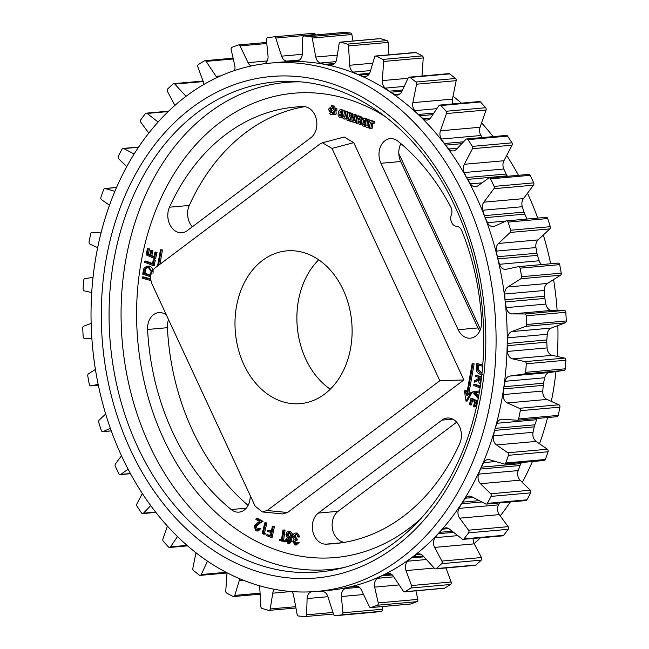 <?xml version="1.0" encoding="UTF-8"?>
<svg xmlns="http://www.w3.org/2000/svg" width="649" height="649" viewBox="0 0 649 649"><rect width="100%" height="100%" fill="white"/><g stroke="black" fill="none" stroke-linecap="round" stroke-linejoin="round"><path stroke-width="0.97" d="M318.724 259.811A76.696 58.402 -95.1 0 0 330.276 389.189M262.529 260.419A76.696 58.402 -95.1 0 0 238.288 349.057A76.696 58.402 -95.1 0 0 300.382 403.654A76.696 58.402 -95.1 0 0 324.581 394.105A76.696 58.402 -95.1 0 0 348.821 305.468A76.696 58.402 -95.1 0 0 286.736 250.871A76.696 58.402 -95.1 0 0 262.529 260.419M166.436 315.057A16.623 12.664 -95.1 0 0 158.778 312.591A16.623 12.664 -95.1 0 0 147.591 329.465A219.175 166.915 -95.1 0 0 231.182 509.538A16.623 12.664 -95.1 0 0 238.986 512.134A16.623 12.664 -95.1 0 0 244.235 510.065A16.623 12.664 -95.1 0 0 250.189 495.487M475.66 336.109A16.623 12.664 -95.1 0 0 481.607 321.304A219.175 166.915 -95.1 0 0 461.772 230.655A7.666 5.841 -95.1 0 0 456.596 226.314A7.666 5.841 84.9 0 1 451.323 214.949A7.666 5.841 -95.1 0 0 450.836 207.088A219.175 166.915 -95.1 0 0 398.015 141.222A16.623 12.664 -95.1 0 0 390.211 138.635A16.623 12.664 -95.1 0 0 380.914 163.288L458.17 329.708A16.623 12.664 -95.1 0 0 470.42 338.178A16.623 12.664 -95.1 0 0 475.66 336.109M403.272 516.409A219.175 166.915 -95.1 0 0 459.719 443.559A16.623 12.664 -95.1 0 0 459.314 426.142A16.623 12.664 -95.1 0 0 447.234 418.029A16.623 12.664 -95.1 0 0 441.985 420.106L318.302 513.075A16.623 12.664 -95.1 0 0 312.948 531.896A16.623 12.664 -95.1 0 0 325.879 544.162A219.175 166.915 -95.1 0 0 334.089 543.692A219.175 166.915 -95.1 0 0 403.272 516.409M400.847 558.391A265.19 201.953 -95.1 0 0 484.665 251.893A265.19 201.953 -95.1 0 0 269.976 63.123A265.19 201.953 -95.1 0 0 186.271 96.133A265.19 201.953 -95.1 0 0 102.453 402.631A265.19 201.953 -95.1 0 0 317.142 591.401A265.19 201.953 -95.1 0 0 400.847 558.391M317.142 591.401L328.28 590.412A265.19 201.953 -95.1 0 0 350.395 586.801A265.19 201.953 -95.1 0 0 382.245 575.501A265.19 201.953 -95.1 0 0 411.985 557.402A265.19 201.953 -95.1 0 0 438.797 532.991A265.19 201.953 -95.1 0 0 461.95 502.951A265.19 201.953 -95.1 0 0 480.812 468.083A265.19 201.953 -95.1 0 0 494.871 429.354A265.19 201.953 -95.1 0 0 503.746 387.81A265.19 201.953 -95.1 0 0 507.185 344.587A265.19 201.953 -95.1 0 0 505.109 300.868A265.19 201.953 -95.1 0 0 497.556 257.84A265.19 201.953 -95.1 0 0 484.746 216.677A265.19 201.953 -95.1 0 0 467.029 178.499A265.19 201.953 -95.1 0 0 444.881 144.362A265.19 201.953 -95.1 0 0 418.913 115.181A265.19 201.953 -95.1 0 0 389.822 91.76A265.19 201.953 -95.1 0 0 358.418 74.732A265.19 201.953 -95.1 0 0 325.538 64.567A265.19 201.953 -95.1 0 0 292.099 61.541A265.19 201.953 -95.1 0 0 281.114 62.126L269.976 63.123M474.094 543.611A265.19 201.953 -95.1 0 0 480.382 537.834M500.217 515.898A265.19 201.953 -95.1 0 0 510.365 501.953M522.275 482.312A265.19 201.953 -95.1 0 0 532.448 461.536M539.522 443.77A265.19 201.953 -95.1 0 0 547.602 417.542M551.334 401.39A265.19 201.953 -95.1 0 0 555.974 371.585M557.28 356.471A265.19 201.953 -95.1 0 0 557.856 325.595M557.126 310.4A265.19 201.953 -95.1 0 0 553.581 279.581M550.66 263.762A265.19 201.953 -95.1 0 0 543.327 234.995M537.713 218.088A265.19 201.953 -95.1 0 0 527.499 193.215M518.502 175.303A265.19 201.953 -95.1 0 0 506.674 155.492M493.143 136.606A265.19 201.953 -95.1 0 0 481.566 122.88M461.407 103.142A265.19 201.953 -95.1 0 0 453.034 96.247M336.969 110.265L336.847 108.367L333.148 107.58L333.27 109.478L335.728 110.379L336.969 110.257L335.728 110.379L335.606 108.48L336.847 108.367M370.749 128.729L371.796 122.864L373.021 123.31L373.313 121.688L369.411 120.268L369.119 121.882L370.344 122.328L369.297 128.194L371.991 128.616L372.94 123.286M373.021 123.31L374.262 123.205L374.546 121.582L370.652 120.154L369.411 120.268M352.983 115.124L351.393 113.113L348.164 112.496L346.826 119.984L348.286 120.511L348.789 117.72L349.487 120.957L351.036 121.517L350.525 117.883L351.693 116.195L351.531 114.394L348.164 112.496M351.88 118.621L351.758 117.769L352.504 117.234M330.203 112.188L330.949 110.614L329.294 108.018L328.548 109.6L330.203 112.188L331.436 112.082L332.191 110.508L330.998 108.643M330.552 107.945L329.294 108.018M346.809 118.759L345.568 118.864L346.469 117.104L347.345 112.204L345.893 111.669L345 116.674L344.173 117.364L343.678 116.195L344.57 111.19L343.118 110.655L342.226 115.652L342.437 117.753L343.881 119.01L345.568 118.864L344.814 119.165L347.093 118.483M344.968 116.844L345.812 111.076L343.118 110.655M348.521 112.464L347.134 111.555L345.893 111.669M361.947 121.493L361.355 120.584L362.004 120.162M359.465 124.397L361.712 123.497M360.617 124.292L361.274 124.064L360.033 124.178L360.73 122.742L360.114 120.714L361.095 119.351L360.909 117.777L357.64 115.96L356.293 123.44L360.033 124.178L359.376 124.405M362.329 119.238L361.639 117.023L358.873 115.855L357.64 115.96M144.735 261.117L152.426 264.119L153.245 259.9L154.478 259.787L155.298 260.111L154.275 265.433L153.034 265.538L144.524 262.228L144.735 261.117L145.976 261.012L152.531 263.567M147.461 248.664L148.288 249.021L147.145 254.108L149.757 255.26L150.884 250.222L151.704 250.579L150.576 255.625L153.845 257.069L154.981 252.023L157.042 252.274L155.671 258.399L154.43 258.505L146.074 254.822L147.461 248.664L149.521 248.916L148.378 254.002L149.887 254.668M150.884 250.222L152.945 250.465L151.809 255.511L153.983 256.469M481.858 374.173L479.879 374.132C477.096 373.143 475.928 370.822 476.35 367.164L476.772 363.602L482.759 364.73M187.212 230.663L310.895 137.693A16.623 12.664 -95.1 0 0 316.25 118.872A16.623 12.664 -95.1 0 0 303.318 106.606A219.175 166.915 -95.1 0 0 295.108 107.077A219.175 166.915 -95.1 0 0 169.478 207.209A16.623 12.664 -95.1 0 0 169.884 224.627A16.623 12.664 -95.1 0 0 181.963 232.74A16.623 12.664 -95.1 0 0 187.212 230.663M267.177 510.512L287.523 512.507L463.881 379.949L353.737 142.666L331.996 148.418L322.448 142.772L319.941 144.013L154.705 268.215C150.511 272.207 149.586 277.399 151.915 283.783L255.114 506.106L262.301 511.939L267.177 510.512L439.835 380.736L331.996 148.418M287.523 512.507L282.648 513.935L262.301 511.939M322.448 142.772L344.181 137.02L353.737 142.666M256.201 518.454L261.798 521.431L257.426 524.124L254.968 526.599L256.152 529.73L257.069 529.941L258.781 528.172L259.576 528.594L257.142 531.02L255.828 530.72L254.165 526.193L256.874 523.248L259.722 521.496L255.909 519.476L256.201 518.454L257.434 518.34L263.04 521.325L258.667 524.011L256.209 526.493L257.669 529.746M258.781 528.172L260.809 528.481L258.383 530.906L257.142 531.02M264.516 532.837L265.822 533.454L265.076 534.273L262.188 533.608L264.792 522.867L266.033 522.753L266.861 523.151L264.516 532.837L263.275 532.951L265.822 533.454M266.95 534.606L270.333 536.017L271.047 532.618L267.664 531.215L267.891 530.144L271.274 531.555L272.385 526.234L273.627 526.12L274.462 526.469L272.182 537.323L270.949 537.437L266.731 535.676L266.95 534.606L270.455 535.441M267.891 530.144L271.396 530.979M279.581 539.441L281.488 540.033L282.948 530.046L284.189 529.941L285.057 530.209L283.597 540.187L285.511 540.787L285.357 541.858L279.427 540.512L279.581 539.441L281.561 539.554M288.318 531.474L289.316 531.572L291.831 535.733L289.803 538.313L290.793 541.063L288.643 543.383L287.888 543.318L285.755 539.717L287.264 537.656L285.974 534.297L286.899 532.188L288.318 531.474L290.557 531.458L293.097 534.922M292.78 536.699L291.044 538.208L292.026 540.95L289.876 543.278L288.643 543.383M296.025 534.257L294.897 536.163L297.242 539.149L297.153 540.187L295.92 540.301L293.737 541.769L295.181 543.911L296.991 542.45L297.883 542.637L295.092 545.014L292.829 541.574L294.143 539.497L293.194 538.313L292.796 536.188C293.186 533.94 294.273 532.926 296.066 533.145L298.645 537.039L297.794 536.869L297.283 535.141L295.96 534.241L293.664 536.269L296.001 539.262L294.971 541.664L296.423 543.805M296.991 542.45L299.116 542.523L296.325 544.9M297.307 533.032L295.311 533.089L297.307 533.032L299.887 536.934L298.645 537.039M480.593 384.119L480.536 384.103C478.954 383.275 478.394 381.758 478.84 379.56L474.265 382.22L474.476 380.858L479.051 378.205L479.149 377.572L475.19 376.274L475.36 375.179L481.566 376.696M478.759 380.217L474.265 382.22M480.033 387.842L473.689 385.49L473.892 384.386L475.125 384.273L480.292 386.187M479.335 392.093L475.522 392.548L478.637 396.012M477.307 402.818L475.522 401.958L474.281 406.939L473.47 406.55L474.719 401.561L471.474 399.995L470.225 404.984L469.414 404.587L470.923 398.543L472.164 398.429L477.656 401.082M476.601 402.477L475.514 406.826L474.281 406.939M472.553 400.514L471.466 404.871L470.225 404.984M466.996 392.475L466.071 390.292L464.838 390.406L464.57 391.907L466.014 401.098L467.256 400.993L471.328 393.789L471.604 392.272L470.363 392.385L467.296 395.395L472.918 363.984L474.159 363.87L472.148 363.7L466.517 395.111L464.838 390.406M468.838 393.586L474.159 363.87M150.609 276.758L142.683 274.162L143.908 268.394L146.877 266.106L149.741 266.212C152.466 267.364 153.545 269.741 152.986 273.334M150.771 280.019L150.706 280.546L142.09 278.129L142.228 277.018L143.47 276.904L150.633 278.916M157.545 266.074L160.465 249.768L162.477 249.946L159.905 264.297M336.198 114.046L335.979 110.752L334.746 110.857L333.408 111.514L333.627 114.808L336.198 114.046L334.965 114.159L334.746 110.857M357.745 117.015L356.05 114.711L353.105 114.978L351.807 119.043L352.561 121.988L355.141 122.353L356.447 118.288L356.252 116.13L353.867 114.678M355.611 122.539L354.37 122.645L356.374 122.239L356.934 121.533M341.163 114.581L341.415 113.177L339.987 112.65L340.222 111.312L342.193 112.034L342.477 110.419L340.522 109.705L338.713 111.068L338.048 114.751L339.184 117.185L341.204 117.923L341.488 116.333L339.459 115.595L339.735 114.054L342.404 114.467L342.656 113.064L341.22 112.545L341.366 111.733M342.169 116.025L340.693 115.481L340.879 114.475M341.204 117.923L342.445 117.785M341.755 109.592L340.003 109.632L341.755 109.592L343.662 110.606M333.594 107.539L334.292 106.063L331.639 105.665L330.341 108.407L331.753 108.918L333.197 108.367M369.679 126.028L368.08 125.444L369.127 119.603L366.482 119.197L365.144 126.677L368.397 127.869L368.689 126.222L369.662 126.141M333.472 112.528L331.972 112.22L329.651 113.364L330.601 114.849L333.57 113.891M364.454 123.091L364.697 121.688L363.27 121.168L363.513 119.822L365.476 120.544L365.768 118.929L363.773 118.199L362.004 119.53L361.331 123.31L362.426 125.687L364.487 126.441L364.779 124.851L362.742 124.105L363.018 122.572L365.687 122.986L365.939 121.582L364.511 121.055L364.657 120.243M365.525 124.559L363.984 124L364.162 122.986M365.006 118.094L363.27 118.134L365.006 118.094L366.945 119.156M192.331 226.817A16.623 12.664 84.9 0 1 189.281 205.441A219.175 166.915 84.9 0 1 304.568 106.663M248.105 505.376A219.175 166.915 84.9 0 1 167.393 327.696A16.623 12.664 84.9 0 1 168.562 319.632M479.757 330.99A16.623 12.664 84.9 0 1 477.972 327.94L400.725 161.52A16.623 12.664 84.9 0 1 400.895 143.624M344.432 542.337A16.623 12.664 84.9 0 1 332.572 529.333A16.623 12.664 84.9 0 1 338.105 511.307L456.669 422.183M186.012 96.328L174.849 84.119A1.915 1.46 -95.1 0 0 173.77 83.648A1.915 1.46 -95.1 0 0 173.072 83.964A291.085 221.674 -95.1 0 0 167.783 88.856A1.915 1.46 -95.1 0 0 167.499 91.46L174.776 105.146A7.666 5.841 84.9 0 1 174.905 105.389M158.113 122.02L147.136 113.445A1.915 1.46 -95.1 0 0 146.26 113.161A1.915 1.46 -95.1 0 0 145.384 113.672A291.085 221.674 -95.1 0 0 140.825 119.684A1.915 1.46 -95.1 0 0 140.874 122.337L148.783 133.102M134.132 154.008L123.724 148.572A1.915 1.46 -95.1 0 0 123.067 148.434A1.915 1.46 -95.1 0 0 122.036 149.181A291.085 221.674 -95.1 0 0 118.337 156.141A1.915 1.46 -95.1 0 0 118.718 158.762L126.725 166.688M114.881 191.35L105.243 188.551A1.915 1.46 -95.1 0 0 104.822 188.51A1.915 1.46 -95.1 0 0 103.67 189.524A291.085 221.674 -95.1 0 0 100.928 197.239A1.915 1.46 -95.1 0 0 101.633 199.762L109.478 205.23M101.025 232.926L92.207 232.285A1.915 1.46 -95.1 0 0 92.028 232.293A1.915 1.46 -95.1 0 0 90.795 233.591A291.085 221.674 -95.1 0 0 89.083 241.85A1.915 1.46 -95.1 0 0 90.089 244.219L97.666 247.61M93.026 277.415L84.97 278.591A1.915 1.46 -95.1 0 0 83.745 280.19A291.085 221.674 -95.1 0 0 83.113 288.773A1.915 1.46 -95.1 0 0 84.394 290.906L91.72 292.529M91.144 323.405L83.721 326.187A1.915 1.46 -95.1 0 0 82.723 328.045A291.085 221.674 -95.1 0 0 83.194 336.717A1.915 1.46 -95.1 0 0 84.719 338.559L91.874 338.6M95.419 369.419L88.507 373.792A1.915 1.46 -95.1 0 0 87.761 375.844A291.085 221.674 -95.1 0 0 89.311 384.37A1.915 1.46 -95.1 0 0 90.901 385.904A1.915 1.46 -95.1 0 0 91.03 385.879L98.153 384.354M105.673 414.005L99.183 420.098A1.915 1.46 -95.1 0 0 98.713 422.304A291.085 221.674 -95.1 0 0 101.301 430.449A1.915 1.46 -95.1 0 0 102.818 431.666A1.915 1.46 -95.1 0 0 103.183 431.569L110.362 428.332M121.501 455.785L115.465 463.84A1.915 1.46 -95.1 0 0 115.287 466.136A291.085 221.674 -95.1 0 0 118.848 473.681A1.915 1.46 -95.1 0 0 120.243 474.614A1.915 1.46 -95.1 0 0 120.828 474.395L128.08 469.17M142.326 493.508L136.915 503.835A1.915 1.46 -95.1 0 0 137.028 506.155A291.085 221.674 -95.1 0 0 141.458 512.888A1.915 1.46 -95.1 0 0 142.707 513.57A1.915 1.46 -95.1 0 0 143.486 513.172L150.698 505.595M167.434 526.12L162.931 538.986A1.915 1.46 -95.1 0 0 163.337 541.266A291.085 221.674 -95.1 0 0 168.521 547.01A1.915 1.46 -95.1 0 0 169.592 547.464A1.915 1.46 -95.1 0 0 170.541 546.856L177.469 536.545M195.966 552.753L192.826 568.329A1.915 1.46 -95.1 0 0 193.507 570.512A291.085 221.674 -95.1 0 0 199.3 575.103A1.915 1.46 -95.1 0 0 200.168 575.379A1.915 1.46 -95.1 0 0 201.255 574.519L207.493 561.142M227.02 572.775L225.763 591.077A1.915 1.46 -95.1 0 0 226.712 593.097A291.085 221.674 -95.1 0 0 232.959 596.415A1.915 1.46 -95.1 0 0 233.599 596.545A1.915 1.46 -95.1 0 0 234.8 595.409L239.286 580.514A7.666 5.841 84.9 0 1 239.984 578.867M259.535 585.771A7.666 5.841 84.9 0 1 259.738 587.272L260.857 606.596A1.915 1.46 -95.1 0 0 262.034 608.405A291.085 221.674 -95.1 0 0 268.572 610.36A1.915 1.46 -95.1 0 0 268.978 610.393A1.915 1.46 -95.1 0 0 270.244 608.965L272.758 593.178A7.666 5.841 84.9 0 1 274.446 589.3M291.888 591.58A7.666 5.841 84.9 0 1 293.616 595.498L297.145 614.473A1.915 1.46 -95.1 0 0 298.532 616.015A291.085 221.674 -95.1 0 0 305.168 616.55A1.915 1.46 -95.1 0 0 305.33 616.55A1.915 1.46 -95.1 0 0 306.628 614.806L307.099 598.565A7.666 5.841 84.9 0 1 312.104 591.604M319.746 591.174L322.537 591.426A7.666 5.841 84.9 0 1 327.794 596.382L333.643 614.489A1.915 1.46 -95.1 0 0 335.16 615.723A1.915 1.46 -95.1 0 0 335.192 615.723A291.085 221.674 -95.1 0 0 341.747 614.822A1.915 1.46 -95.1 0 0 342.956 612.77L341.374 596.52A7.666 5.841 84.9 0 1 345.39 588.529L349.576 587.045A13.418 10.222 84.9 0 1 350.395 586.801A13.418 10.222 84.9 0 1 351.223 586.647L355.571 586.096A7.666 5.841 84.9 0 1 355.733 586.079A7.666 5.841 84.9 0 1 361.347 589.892L369.346 606.637A1.915 1.46 -95.1 0 0 370.749 607.594A1.915 1.46 -95.1 0 0 371.017 607.537A291.085 221.674 -95.1 0 0 377.32 605.225A1.915 1.46 -95.1 0 0 378.245 602.929L374.643 587.11A7.666 5.841 84.9 0 1 377.572 578.291L381.474 575.914A13.418 10.222 84.9 0 1 382.245 575.501A13.418 10.222 84.9 0 1 383.04 575.168L387.226 573.684A7.666 5.841 84.9 0 1 388.329 573.44A7.666 5.841 84.9 0 1 393.351 576.215L403.289 591.142A1.915 1.46 -95.1 0 0 404.546 591.831A1.915 1.46 -95.1 0 0 405.033 591.677A291.085 221.674 -95.1 0 0 410.914 588.018A1.915 1.46 -95.1 0 0 411.531 585.536L406.014 570.585A7.666 5.841 84.9 0 1 407.767 561.182L411.288 557.978A13.418 10.222 84.9 0 1 411.985 557.402A13.418 10.222 84.9 0 1 412.723 556.899L416.626 554.522A7.666 5.841 84.9 0 1 418.621 553.848A7.666 5.841 84.9 0 1 422.937 555.722L434.546 568.419A1.915 1.46 -95.1 0 0 435.625 568.889A1.915 1.46 -95.1 0 0 436.323 568.573A291.085 221.674 -95.1 0 0 441.612 563.673A1.915 1.46 -95.1 0 0 441.896 561.069L434.611 547.391A7.666 5.841 84.9 0 1 435.146 537.664L438.18 533.721A13.418 10.222 84.9 0 1 438.797 532.991A13.418 10.222 84.9 0 1 439.454 532.334L442.975 529.13A7.666 5.841 84.9 0 1 445.79 527.848A7.666 5.841 84.9 0 1 449.295 528.967L462.258 539.092A1.915 1.46 -95.1 0 0 463.135 539.376A1.915 1.46 -95.1 0 0 464.011 538.865A291.085 221.674 -95.1 0 0 468.57 532.853A1.915 1.46 -95.1 0 0 468.521 530.201L459.67 518.17A7.666 5.841 84.9 0 1 458.965 508.386L461.439 503.802A13.418 10.222 84.9 0 1 461.95 502.951A13.418 10.222 84.9 0 1 462.51 502.156L465.552 498.213A7.666 5.841 84.9 0 1 469.097 496.136A7.666 5.841 84.9 0 1 471.718 496.68L485.671 503.965A1.915 1.46 -95.1 0 0 486.328 504.095A1.915 1.46 -95.1 0 0 487.358 503.356A291.085 221.674 -95.1 0 0 491.058 496.396A1.915 1.46 -95.1 0 0 490.676 493.775L480.503 483.708A7.666 5.841 84.9 0 1 478.581 474.135L480.422 469.049A13.418 10.222 84.9 0 1 480.812 468.083A13.418 10.222 84.9 0 1 481.258 467.175L483.74 462.599A7.666 5.841 84.9 0 1 487.894 459.581A7.666 5.841 84.9 0 1 489.573 459.752L504.143 463.986A1.915 1.46 -95.1 0 0 504.565 464.027A1.915 1.46 -95.1 0 0 505.717 463.013A291.085 221.674 -95.1 0 0 508.467 455.298A1.915 1.46 -95.1 0 0 507.761 452.767L496.542 444.954A7.666 5.841 84.9 0 1 493.451 435.844L494.611 430.392A13.418 10.222 84.9 0 1 494.871 429.354A13.418 10.222 84.9 0 1 495.195 428.356L497.045 423.27A7.666 5.841 84.9 0 1 501.677 419.181A7.666 5.841 84.9 0 1 502.391 419.173L517.18 420.244A1.915 1.46 -95.1 0 0 517.367 420.244A1.915 1.46 -95.1 0 0 518.6 418.946A291.085 221.674 -95.1 0 0 520.311 410.679A1.915 1.46 -95.1 0 0 519.305 408.318L507.34 402.964A7.666 5.841 84.9 0 1 503.17 394.576L503.624 388.897A13.418 10.222 84.9 0 1 503.746 387.81A13.418 10.222 84.9 0 1 503.932 386.747L505.1 381.288A7.666 5.841 84.9 0 1 509.822 376.071L524.424 373.946A1.915 1.46 -95.1 0 0 525.649 372.348A291.085 221.674 -95.1 0 0 526.282 363.764A1.915 1.46 -95.1 0 0 525 361.631L512.621 358.881A7.666 5.841 84.9 0 1 507.477 351.442L507.202 345.698A13.418 10.222 84.9 0 1 507.185 344.587A13.418 10.222 84.9 0 1 507.234 343.491L507.688 337.813A7.666 5.841 84.9 0 1 511.647 331.598L525.674 326.35A1.915 1.46 -95.1 0 0 526.663 324.492A291.085 221.674 -95.1 0 0 526.201 315.82A1.915 1.46 -95.1 0 0 524.676 313.978L512.223 313.913A7.666 5.841 84.9 0 1 506.252 307.618L505.263 301.963A13.418 10.222 84.9 0 1 505.109 300.868A13.418 10.222 84.9 0 1 505.019 299.765L504.744 294.021A7.666 5.841 84.9 0 1 507.834 286.988L520.887 278.746A1.915 1.46 -95.1 0 0 521.634 276.693A291.085 221.674 -95.1 0 0 520.084 268.167A1.915 1.46 -95.1 0 0 518.494 266.634A1.915 1.46 -95.1 0 0 518.356 266.658L506.163 269.278A7.666 5.841 84.9 0 1 505.628 269.359A7.666 5.841 84.9 0 1 499.535 264.297L497.848 258.894A13.418 10.222 84.9 0 1 497.556 257.84A13.418 10.222 84.9 0 1 497.337 256.761L496.339 251.106A7.666 5.841 84.9 0 1 498.481 243.448L510.211 232.439A1.915 1.46 -95.1 0 0 510.674 230.233A291.085 221.674 -95.1 0 0 508.086 222.088A1.915 1.46 -95.1 0 0 506.577 220.871A1.915 1.46 -95.1 0 0 506.212 220.96L494.611 226.193A7.666 5.841 84.9 0 1 493.143 226.582A7.666 5.841 84.9 0 1 487.496 222.68L485.168 217.666A13.418 10.222 84.9 0 1 484.746 216.677A13.418 10.222 84.9 0 1 484.397 215.646L482.71 210.244A7.666 5.841 84.9 0 1 483.838 202.172L493.93 188.697A1.915 1.46 -95.1 0 0 494.108 186.401A291.085 221.674 -95.1 0 0 490.547 178.856A1.915 1.46 -95.1 0 0 489.151 177.923A1.915 1.46 -95.1 0 0 488.567 178.142L477.875 185.841A7.666 5.841 84.9 0 1 475.547 186.734A7.666 5.841 84.9 0 1 470.476 183.878L467.564 179.392A13.418 10.222 84.9 0 1 467.029 178.499A13.418 10.222 84.9 0 1 466.55 177.558L464.222 172.545A7.666 5.841 84.9 0 1 464.311 164.278L472.48 148.702A1.915 1.46 -95.1 0 0 472.367 146.382A291.085 221.674 -95.1 0 0 467.937 139.649A1.915 1.46 -95.1 0 0 466.688 138.967A1.915 1.46 -95.1 0 0 465.909 139.365L456.417 149.327A7.666 5.841 84.9 0 1 453.302 150.901A7.666 5.841 84.9 0 1 448.93 148.962L445.522 145.133A13.418 10.222 84.9 0 1 444.881 144.362A13.418 10.222 84.9 0 1 444.297 143.526L441.385 139.04A7.666 5.841 84.9 0 1 440.428 130.798L446.463 113.551A1.915 1.46 -95.1 0 0 446.058 111.271A291.085 221.674 -95.1 0 0 440.866 105.527A1.915 1.46 -95.1 0 0 439.803 105.073A1.915 1.46 -95.1 0 0 438.854 105.682L430.822 117.631A7.666 5.841 84.9 0 1 427.026 120.057A7.666 5.841 84.9 0 1 423.448 118.889L419.627 115.814A13.418 10.222 84.9 0 1 418.913 115.181A13.418 10.222 84.9 0 1 418.232 114.475L414.825 110.646A7.666 5.841 84.9 0 1 412.845 102.656L416.569 84.208A1.915 1.46 -95.1 0 0 415.887 82.025A291.085 221.674 -95.1 0 0 410.087 77.434A1.915 1.46 -95.1 0 0 409.227 77.158A1.915 1.46 -95.1 0 0 408.132 78.018L401.788 91.631A7.666 5.841 84.9 0 1 397.431 95.054A7.666 5.841 84.9 0 1 394.73 94.462L390.609 92.231A13.418 10.222 84.9 0 1 389.822 91.76A13.418 10.222 84.9 0 1 389.076 91.201L385.255 88.126A7.666 5.841 84.9 0 1 382.31 80.606L383.632 61.46A1.915 1.46 -95.1 0 0 382.683 59.44A291.085 221.674 -95.1 0 0 376.436 56.122A1.915 1.46 -95.1 0 0 375.795 55.992A1.915 1.46 -95.1 0 0 374.595 57.128L370.1 72.023A7.666 5.841 84.9 0 1 365.322 76.558A7.666 5.841 84.9 0 1 363.562 76.371L359.238 75.033A13.418 10.222 84.9 0 1 358.418 74.732A13.418 10.222 84.9 0 1 357.607 74.343L353.486 72.104A7.666 5.841 84.9 0 1 349.657 65.265L348.537 45.941A1.915 1.46 -95.1 0 0 347.353 44.132A291.085 221.674 -95.1 0 0 340.822 42.177A1.915 1.46 -95.1 0 0 340.417 42.144A1.915 1.46 -95.1 0 0 339.151 43.572L336.636 59.359A7.666 5.841 84.9 0 1 331.582 65.087A7.666 5.841 84.9 0 1 330.779 65.087L326.39 64.689A13.418 10.222 84.9 0 1 325.538 64.567A13.418 10.222 84.9 0 1 324.703 64.356L320.387 63.018A7.666 5.841 84.9 0 1 315.779 57.039L312.242 38.064A1.915 1.46 -95.1 0 0 310.863 36.522A291.085 221.674 -95.1 0 0 304.227 35.987A1.915 1.46 -95.1 0 0 304.057 35.987A1.915 1.46 -95.1 0 0 302.767 37.731L302.296 53.972A7.666 5.841 84.9 0 1 297.291 60.933L292.942 61.477A13.418 10.222 84.9 0 1 292.658 61.509A13.418 10.222 84.9 0 1 292.099 61.541A13.418 10.222 84.9 0 1 291.255 61.509L286.858 61.111A7.666 5.841 84.9 0 1 281.601 56.155L275.752 38.048A1.915 1.46 -95.1 0 0 274.235 36.815A1.915 1.46 -95.1 0 0 274.202 36.815A291.085 221.674 -95.1 0 0 267.648 37.715A1.915 1.46 -95.1 0 0 266.439 39.759L268.021 56.009A7.666 5.841 84.9 0 1 264.727 63.683M251.171 65.979A7.666 5.841 84.9 0 1 248.048 62.645L240.041 45.901A1.915 1.46 -95.1 0 0 238.645 44.943A1.915 1.46 -95.1 0 0 238.378 45A291.085 221.674 -95.1 0 0 232.074 47.312A1.915 1.46 -95.1 0 0 231.149 49.608L234.743 65.427A7.666 5.841 84.9 0 1 234.557 70.53M217.05 77.539A7.666 5.841 84.9 0 1 216.044 76.322L206.098 61.395A1.915 1.46 -95.1 0 0 204.849 60.698A1.915 1.46 -95.1 0 0 204.354 60.86A291.085 221.674 -95.1 0 0 198.48 64.511A1.915 1.46 -95.1 0 0 197.864 67.001L203.38 81.952A7.666 5.841 84.9 0 1 203.94 84.411M374.733 612.194A1.915 1.46 -95.1 0 0 374.765 612.185A1.915 1.46 -95.1 0 0 374.798 612.185A291.085 221.674 -95.1 0 0 381.352 611.285A1.915 1.46 -95.1 0 0 382.561 609.241L382.302 606.564M410.087 604.049A1.915 1.46 -95.1 0 0 410.355 604.057A1.915 1.46 -95.1 0 0 410.622 604A291.085 221.674 -95.1 0 0 416.926 601.688A1.915 1.46 -95.1 0 0 417.851 599.392L415.904 590.825M404.546 591.831L444.151 588.302A1.915 1.46 -95.1 0 0 444.646 588.14A291.085 221.674 -95.1 0 0 450.52 584.489A1.915 1.46 -95.1 0 0 451.136 581.999L445.96 567.964M435.625 568.889L475.23 565.352A1.915 1.46 -95.1 0 0 475.928 565.036A291.085 221.674 -95.1 0 0 481.217 560.144A1.915 1.46 -95.1 0 0 481.501 557.54L474.224 543.854A7.666 5.841 84.9 0 1 473.153 538.475M463.135 539.376L502.74 535.839A1.915 1.46 -95.1 0 0 503.616 535.328A291.085 221.674 -95.1 0 0 508.175 529.316A1.915 1.46 -95.1 0 0 508.126 526.663L499.284 514.633A7.666 5.841 84.9 0 1 498.57 504.849L499.616 502.91M486.328 504.095L525.933 500.566A1.915 1.46 -95.1 0 0 526.964 499.819A291.085 221.674 -95.1 0 0 530.663 492.859A1.915 1.46 -95.1 0 0 530.282 490.238L520.109 480.171A7.666 5.841 84.9 0 1 518.186 470.598L520.027 465.511A13.418 10.222 84.9 0 1 520.417 464.546A13.418 10.222 84.9 0 1 520.863 463.637L521.471 462.518M504.565 464.027L544.178 460.49A1.915 1.46 -95.1 0 0 545.33 459.476A291.085 221.674 -95.1 0 0 548.072 451.761A1.915 1.46 -95.1 0 0 547.367 449.238L536.147 441.417A7.666 5.841 84.9 0 1 533.056 432.307L534.216 426.855A13.418 10.222 84.9 0 1 534.476 425.817A13.418 10.222 84.9 0 1 534.8 424.819L536.65 419.733A7.666 5.841 84.9 0 1 537.234 418.475M556.793 416.715A1.915 1.46 -95.1 0 0 556.972 416.707A1.915 1.46 -95.1 0 0 558.205 415.409A291.085 221.674 -95.1 0 0 559.917 407.15A1.915 1.46 -95.1 0 0 558.911 404.781L546.953 399.427A7.666 5.841 84.9 0 1 542.775 391.039L543.229 385.36A13.418 10.222 84.9 0 1 543.351 384.273A13.418 10.222 84.9 0 1 543.538 383.21L544.706 377.75A7.666 5.841 84.9 0 1 549.427 372.534L564.03 370.409A1.915 1.46 -95.1 0 0 565.255 368.81A291.085 221.674 -95.1 0 0 565.887 360.227A1.915 1.46 -95.1 0 0 564.606 358.094L552.226 355.344A7.666 5.841 84.9 0 1 547.083 347.905L546.807 342.161A13.418 10.222 84.9 0 1 546.791 341.049A13.418 10.222 84.9 0 1 546.847 339.954L547.294 334.276A7.666 5.841 84.9 0 1 551.261 328.07L565.279 322.813A1.915 1.46 -95.1 0 0 566.277 320.955A291.085 221.674 -95.1 0 0 565.806 312.283A1.915 1.46 -95.1 0 0 564.281 310.441L551.828 310.376A7.666 5.841 84.9 0 1 545.858 304.081L544.868 298.426A13.418 10.222 84.9 0 1 544.714 297.331A13.418 10.222 84.9 0 1 544.625 296.228L544.349 290.484A7.666 5.841 84.9 0 1 547.448 283.451L560.493 275.208A1.915 1.46 -95.1 0 0 561.239 273.156A291.085 221.674 -95.1 0 0 559.689 264.63A1.915 1.46 -95.1 0 0 558.099 263.096A1.915 1.46 -95.1 0 0 557.97 263.121L518.632 266.634M541.574 264.573A7.666 5.841 84.9 0 1 539.141 260.76L537.453 255.357A13.418 10.222 84.9 0 1 537.161 254.303A13.418 10.222 84.9 0 1 536.942 253.224L535.952 247.569A7.666 5.841 84.9 0 1 538.086 239.911L549.817 228.902A1.915 1.46 -95.1 0 0 550.287 226.696A291.085 221.674 -95.1 0 0 547.699 218.551A1.915 1.46 -95.1 0 0 546.182 217.334L506.577 220.871M527.053 219.037L524.773 214.129A13.418 10.222 84.9 0 1 524.36 213.14A13.418 10.222 84.9 0 1 524.003 212.109L522.315 206.707A7.666 5.841 84.9 0 1 523.443 198.635L533.535 185.16A1.915 1.46 -95.1 0 0 533.713 182.864A291.085 221.674 -95.1 0 0 530.152 175.319A1.915 1.46 -95.1 0 0 528.757 174.386L489.151 177.923M507.453 176.285L507.169 175.855A13.418 10.222 84.9 0 1 506.634 174.962A13.418 10.222 84.9 0 1 506.163 174.021L503.835 169.008A7.666 5.841 84.9 0 1 503.916 160.741L512.085 145.165A1.915 1.46 -95.1 0 0 511.972 142.845A291.085 221.674 -95.1 0 0 507.542 136.112A1.915 1.46 -95.1 0 0 506.293 135.43L466.688 138.967M482.337 137.572L480.998 135.503A7.666 5.841 84.9 0 1 480.033 127.261L486.069 110.014A1.915 1.46 -95.1 0 0 485.663 107.734A291.085 221.674 -95.1 0 0 480.479 101.99A1.915 1.46 -95.1 0 0 479.408 101.536L439.803 105.073M452.694 103.921A7.666 5.841 84.9 0 1 452.45 99.119L456.174 80.671A1.915 1.46 -95.1 0 0 455.493 78.488A291.085 221.674 -95.1 0 0 449.7 73.897A1.915 1.46 -95.1 0 0 448.832 73.621L409.227 77.158M421.988 76.022L423.237 57.923A1.915 1.46 -95.1 0 0 422.288 55.903A291.085 221.674 -95.1 0 0 416.041 52.585A1.915 1.46 -95.1 0 0 415.401 52.455L375.795 55.992M388.865 54.824L388.143 42.404A1.915 1.46 -95.1 0 0 386.966 40.595A291.085 221.674 -95.1 0 0 380.428 38.64A1.915 1.46 -95.1 0 0 380.022 38.607L340.417 42.144M353.064 41.009L351.855 34.527A1.915 1.46 -95.1 0 0 350.468 32.985A291.085 221.674 -95.1 0 0 343.832 32.45A1.915 1.46 -95.1 0 0 343.67 32.45A1.915 1.46 -95.1 0 0 343.499 32.482M315.503 34.965L315.357 34.511A1.915 1.46 -95.1 0 0 313.84 33.277A1.915 1.46 -95.1 0 0 313.808 33.277L274.267 36.806M463.881 379.949L439.835 380.736M480.438 329.368L398.811 153.513M256.152 529.73L257.393 529.625M254.968 526.599L256.209 526.493M261.798 521.431L263.04 521.325M259.576 528.594L260.809 528.481M264.589 533.567L263.835 534.378M264.792 522.867L266.861 523.151M265.628 523.256L263.275 532.951M272.385 526.234L274.462 526.469M273.221 526.582L270.949 537.437M282.948 530.046L283.824 530.322L282.364 540.301L283.597 540.187M282.364 540.301L285.511 540.787M283.824 530.322L285.057 530.209M284.278 540.893L284.116 541.972M289.081 542.142L288.059 542.24L289.916 540.828L288.472 538.435L286.615 539.984L288.594 542.288M288.472 538.435L288.026 538.394M289.795 537.307L288.578 537.413L290.971 535.466L289.186 532.626L286.842 534.5L288.578 537.413L289.211 537.477M286.842 534.5L288.083 534.387L289.154 532.618L288.497 532.553M290.793 541.063L292.026 540.95M289.803 538.313L291.044 538.208M291.831 535.733L292.877 535.644M289.316 531.572L290.557 531.458M286.615 539.984L287.856 539.871L289.292 542.126M288.659 538.492L287.856 539.871M288.083 534.387L289.819 537.307M293.737 541.769L294.971 541.664M295.92 540.301L295.254 540.252M296.001 539.262L297.242 539.149M293.664 536.269L294.897 536.163M295.96 534.241L295.368 534.2M297.883 542.637L299.116 542.523M296.942 544.941L295.092 545.014M476.772 363.602L482.726 365.16M482.637 366.239L477.461 364.884L477.307 366.182L477.153 369.459L480 372.997L482.004 372.883M478.646 365.192L478.394 369.346L481.745 372.98M477.153 369.459L478.394 369.346M480 372.997L481.234 372.883M475.36 375.179L481.509 377.191M481.371 378.302L479.976 377.848L479.668 379.73L480.755 382.975M481.136 378.221L480.925 381.758M479.668 379.73L480.909 379.624M473.892 384.386L480.203 386.723M478.183 398.445L472.35 391.972L479.546 390.885M479.343 392.053L475.522 392.548M474.289 392.653L478.41 397.245M470.923 398.543L477.526 401.731M466.014 401.098L470.095 393.902L471.328 393.789M470.095 393.902L470.363 392.385M472.918 363.984L472.148 363.7M154.981 252.023L157.042 252.274M155.809 252.388L154.43 258.505M150.576 255.625L151.809 255.511M151.704 250.579L152.945 250.465M147.145 254.108L148.378 254.002M148.288 249.021L149.521 248.916M153.245 259.9L155.298 260.111M154.064 260.217L153.034 265.538M146.877 266.106L148.499 266.325L151.915 271.663M150.56 275.63L151.039 271.128L148.337 267.437L147.031 267.266L144.573 269.27L143.68 273.375L150.56 275.63M148.499 266.325L149.741 266.212M143.68 273.375L144.922 273.27L150.641 275.144M147.656 267.283L145.814 269.165L144.922 273.27M144.573 269.27L145.814 269.165M142.228 277.018L150.682 279.386M160.465 249.768L162.477 249.946M161.244 250.052L158.502 265.36M333.627 114.808L334.965 114.159M354.995 116.804L353.989 116.439L353.673 117.274L353.243 120.56L353.697 121.006L354.581 120.057L354.995 116.804M355.222 116.325L354.5 119.465L354.938 120.901M358.646 122.685L359.319 121.404L358.272 120.86L357.988 122.45L358.646 122.685M360.114 120.714L361.355 120.584L360.114 120.714M359.067 119.708L359.708 118.532L358.783 118.037L358.516 119.505L359.067 119.708M359.359 121.614L359.254 122.345M357.988 122.45L359.23 122.337M358.516 119.505L359.651 119.408M342.193 112.034L342.883 111.969M342.477 110.419L343.719 110.314M341.488 116.333L342.153 116.276M339.459 115.595L340.693 115.481M341.415 113.177L342.656 113.064M339.987 112.65L341.22 112.545M347.345 112.204L348.586 112.09M344.57 111.19L345.812 111.076M331.753 108.918L333.051 106.176L334.292 106.063L331.639 105.665M330.949 110.614L332.191 110.508M349.998 116.439L350.233 115.06L349.357 114.548L349.04 116.325L349.973 116.471M348.286 120.511L349.43 120.414M351.036 121.517L352.107 121.428M350.525 117.883L351.758 117.769M349.04 116.325L350.111 116.228M368.397 127.869L369.37 127.78M368.689 126.222L366.847 125.549L368.08 125.444M366.847 125.549L367.894 119.708L369.127 119.603M367.894 119.708L366.482 119.197M373.313 121.688L374.546 121.582M330.601 114.849L333.554 113.656M332.921 113.713L331.972 112.22M335.606 108.48L333.148 107.58M365.476 120.544L366.255 120.471M365.768 118.929L367.001 118.824M364.487 126.441L365.2 126.377M364.779 124.851L365.484 124.786M362.742 124.105L363.984 124M364.697 121.688L365.939 121.582M363.27 121.168L364.511 121.055M137.588 446.747A246.02 187.35 84.9 0 1 132.007 198.959A246.02 187.35 84.9 0 1 294.37 81.498C357.859 83.648 421.347 132.656 455.127 206.78C485.655 271.663 492.275 353.681 472.529 422.312C451.501 498.789 398.632 555.877 337.894 568.995A246.02 187.35 84.9 0 1 137.588 446.747M343.175 567.68A244.543 186.231 84.9 0 1 149.416 445.06A244.543 186.231 84.9 0 1 299.797 81.855M421.274 518.251A233.088 177.502 84.9 0 1 163.613 438.87A233.088 177.502 84.9 0 1 179.7 165.13A233.088 177.502 84.9 0 1 385.417 116.666M456.628 204.686A251.747 191.715 84.9 0 1 395.403 546.677A251.747 191.715 84.9 0 1 130.481 449.838A251.747 191.715 84.9 0 1 191.706 107.848A251.747 191.715 84.9 0 1 456.628 204.686M490.547 178.856L530.152 175.319M470.476 183.878L482.037 182.848M467.564 179.392L507.169 175.855M466.55 177.558L506.163 174.021M484.397 215.646L524.003 212.109M485.168 217.666L524.773 214.129M482.71 210.244L522.315 206.707M483.838 202.172L523.443 198.635M493.93 188.697L533.535 185.16M494.108 186.401L533.713 182.864M508.086 222.088L547.699 218.551M487.496 222.68L506.098 221.017M497.337 256.761L536.942 253.224M497.848 258.894L537.453 255.357M496.339 251.106L535.952 247.569M498.481 243.448L538.086 239.911M510.211 232.439L549.817 228.902M510.674 230.233L550.287 226.696M520.084 268.167L559.689 264.63M499.535 264.297L539.141 260.76M505.019 299.765L544.625 296.228M505.263 301.963L544.868 298.426M504.744 294.021L544.349 290.484M507.834 286.988L547.448 283.451M520.887 278.746L560.493 275.208M521.634 276.693L561.239 273.156M524.676 313.978L564.281 310.441M526.201 315.82L565.806 312.283M512.223 313.913L551.828 310.376M506.252 307.618L545.858 304.081M507.234 343.491L546.847 339.954M507.202 345.698L546.807 342.161M507.688 337.813L547.294 334.276M511.647 331.598L551.261 328.07M525.674 326.35L565.279 322.813M526.663 324.492L566.277 320.955M525 361.631L564.606 358.094M526.282 363.764L565.887 360.227M512.621 358.881L552.226 355.344M507.477 351.442L547.083 347.905M503.932 386.747L543.538 383.21M503.624 388.897L543.229 385.36M505.1 381.288L544.706 377.75M509.822 376.071L549.427 372.534M524.424 373.946L564.03 370.409M525.649 372.348L565.255 368.81M519.305 408.318L558.911 404.781M520.311 410.679L559.917 407.15M507.34 402.964L546.953 399.427M503.17 394.576L542.775 391.039M495.195 428.356L534.8 424.819M494.611 430.392L534.216 426.855M497.045 423.27L536.65 419.733M518.6 418.946L558.205 415.409M507.761 452.767L547.367 449.238M508.467 455.298L548.072 451.761M496.542 444.954L536.147 441.417M493.451 435.844L533.056 432.307M481.258 467.175L520.863 463.637M480.422 469.049L520.027 465.511M483.74 462.599L495.706 461.528M505.717 463.013L545.33 459.476M490.676 493.775L530.282 490.238M491.058 496.396L530.663 492.859M480.503 483.708L520.109 480.171M478.581 474.135L518.186 470.598M462.51 502.156L479.327 500.655M461.439 503.802L481.874 501.977M465.552 498.213L473.316 497.515M487.358 503.356L526.964 499.819M468.521 530.201L508.126 526.663M468.57 532.853L508.175 529.316M459.67 518.17L499.284 514.633M458.965 508.386L498.57 504.849M439.454 532.334L452.158 531.207M438.18 533.721L453.619 532.342M442.975 529.13L448.8 528.611M464.011 538.865L503.616 535.328M441.896 561.069L481.501 557.54M441.612 563.673L481.217 560.144M434.611 547.391L474.224 543.854M435.146 537.664L457.837 535.636M412.723 556.899L423.164 555.966M411.288 557.978L423.967 556.842M416.626 554.522L420.714 554.157M436.323 568.573L475.928 565.036M411.531 585.536L451.136 581.999M410.914 588.018L450.52 584.489M406.014 570.585L434.222 568.062M407.767 561.182L426.409 559.519M383.04 575.168L391.623 574.406M381.474 575.914L392.288 574.949M387.226 573.684L389.465 573.481M405.033 591.677L444.646 588.14M378.245 602.929L417.851 599.392M377.32 605.225L416.926 601.688M374.643 587.11L399.151 584.919M377.572 578.291L393.765 576.847M351.223 586.647L356.95 586.136M349.576 587.045L357.648 586.323M371.017 607.537L410.622 604M342.956 612.77L382.561 609.241M341.747 614.822L381.352 611.285M341.374 596.52L363.57 594.541M345.39 588.529L359.343 587.28M335.192 615.723L374.798 612.185M306.628 614.806L332.986 612.453M307.099 598.565L327.899 596.707M270.244 608.965L295.701 606.693M272.758 593.178L291.214 591.531M234.8 595.409L260.079 593.154M239.286 580.514L243.164 580.165M201.255 574.519L226.103 572.304M170.541 546.856L187.042 545.379M143.486 513.172L155.622 512.085M120.828 474.395L130.408 473.535M103.183 431.569L111.263 430.855M91.03 385.879L98.34 385.23L90.901 385.904M105.243 188.551L116.512 187.545M123.724 148.572L138.497 147.258M147.136 113.445L168.213 111.563M174.849 84.119L203.242 81.579M216.044 76.322L220.628 75.909M206.098 61.395L233.275 58.97M248.048 62.645L267.201 60.933M240.041 45.901L266.804 43.507M291.255 61.509L296.179 61.071M286.858 61.111L299.562 59.976M281.601 56.155L302.28 54.313M275.752 38.048L315.357 34.511M304.227 35.987L343.832 32.45M324.703 64.356L334.746 63.456M326.39 64.689L334.178 63.991M320.387 63.018L335.955 61.631M315.779 57.039L337.31 55.116M312.242 38.064L351.855 34.527M310.863 36.522L350.468 32.985M340.822 42.177L380.428 38.64M330.779 65.087L332.369 64.941M357.607 74.343L369.614 73.272M359.238 75.033L369.111 74.148M353.486 72.104L370.538 70.587M349.657 65.265L372.761 63.196M348.537 45.941L388.143 42.404M347.353 44.132L386.966 40.595M376.436 56.122L416.041 52.585M363.562 76.371L367.026 76.055M389.076 91.201L402.55 90M390.609 92.231L401.982 91.217M385.255 88.126L404.213 86.431M382.31 80.606L407.994 78.31M383.632 61.46L423.237 57.923M382.683 59.44L422.288 55.903M410.087 77.434L449.7 73.897M394.73 94.462L399.979 94M418.232 114.475L433.881 113.08M419.627 115.814L432.842 114.63M414.825 110.646L436.842 108.675M412.845 102.656L452.45 99.119M416.569 84.208L456.174 80.671M415.887 82.025L455.493 78.488M440.866 105.527L480.479 101.99M423.448 118.889L430.336 118.272M444.297 143.526L463.589 141.798M445.522 145.133L461.796 143.68M441.385 139.04L480.998 135.503M440.428 130.798L480.033 127.261M446.463 113.551L486.069 110.014M446.058 111.271L485.663 107.734M467.937 139.649L507.542 136.112M448.93 148.962L457.488 148.199M464.222 172.545L503.835 169.008M464.311 164.278L503.916 160.741M472.48 148.702L512.085 145.165M472.367 146.382L511.972 142.845M342.25 542.694L325.879 544.162M338.105 511.307L318.302 513.075M452.767 419.14L441.985 420.106M477.972 327.94L458.17 329.708M400.725 161.52L380.914 163.288M167.393 327.696L147.591 329.465M246.214 508.199L231.182 509.538M189.281 205.441L169.478 207.209M257.426 524.124L258.667 524.011M477.307 366.182L478.548 366.068M143.802 272.596L145.035 272.491M356.252 116.13L357.494 116.017M355.684 115.344L356.918 115.23M354.808 114.816L356.05 114.711M355.141 122.353L356.374 122.239M355.701 121.647L356.634 121.566M356.033 120.584L356.82 120.519M356.447 118.288L357.234 118.215M356.512 117.128L357.445 117.047M353.673 117.274L354.906 117.161M353.259 119.57L354.5 119.465M353.243 120.56L354.484 120.454M360.763 120.276L361.891 120.179M361.095 119.351L362.069 119.262M361.128 118.532L362.361 118.426M360.909 117.777L362.15 117.672M360.398 117.136L361.639 117.023M359.554 116.666L360.795 116.552M360.471 123.61L361.298 123.529M360.73 122.742L361.444 122.677M360.706 121.606L361.647 121.517M346.469 117.104L347.353 117.023M343.727 116.958L344.96 116.844M343.678 116.195L344.919 116.082M351.271 117.347L352.123 117.266M351.693 116.195L352.366 116.139M351.75 115.23L352.934 115.124M351.531 114.394L352.772 114.289M351.012 113.713L352.253 113.607M350.152 113.226L351.393 113.113M518.494 266.634L558.099 263.096M517.367 420.244L556.972 416.707M370.749 607.594L410.355 604.057M335.16 615.723L374.765 612.185M305.33 616.55L333.497 614.035M268.978 610.393L295.936 607.991M233.599 596.545L260.135 594.176M200.168 575.379L227.012 572.978M169.592 547.464L187.593 545.858M142.707 513.57L155.857 512.394M120.243 474.614L130.498 473.697M102.818 431.666L111.287 430.912M104.822 188.51L116.552 187.464M123.067 148.434L138.635 147.047M146.26 113.161L168.618 111.166M173.77 83.648L203.04 81.036M204.849 60.698L233.096 58.175M238.645 44.943L266.698 42.436M274.235 36.815L313.84 33.277M304.057 35.987L343.67 32.45M482.548 374.157L481.307 374.27M353.9 114.678L355.133 114.565M359.424 124.405L360.657 124.292"/></g></svg>
